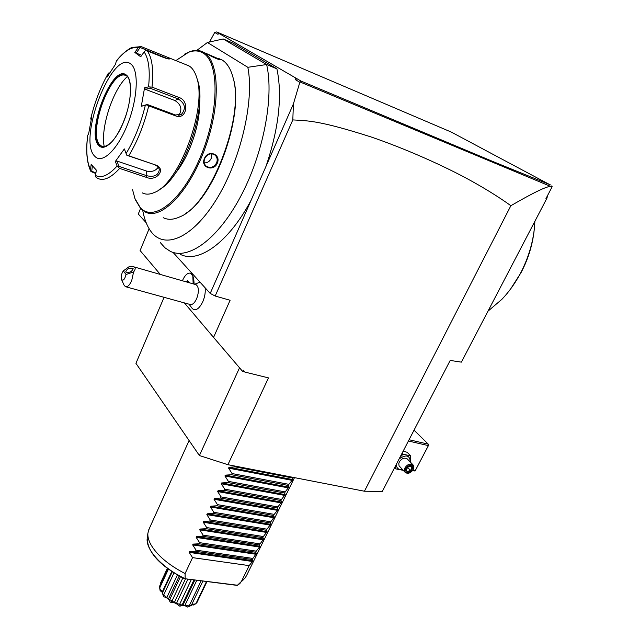 <?xml version="1.0" encoding="UTF-8"?>
<svg xmlns="http://www.w3.org/2000/svg" width="639" height="639" viewBox="0 0 639 639"><rect width="100%" height="100%" fill="white"/><g stroke="black" fill="none" stroke-linecap="round" stroke-linejoin="round"><path stroke-width="0.96" d="M547.631 195.414L546.936 198.194L461.374 362.137L450.183 360.428L382.29 491.415L364.438 491.223L227.915 464.697L199.408 455.535L135.939 363.335L164.071 297.311M216.693 31.95L219.712 33.707L218.666 33.26L218.011 34.354L214.736 32.437L216.693 31.95L451.358 132.113L550.251 184.903M218.666 33.26L301.017 81.065L493.084 161.587L550.275 184.815M296.975 78.709L295.45 79.699L299.835 82.271L301.017 81.065M295.45 79.699L295.817 78.222M300.234 82.048L550.171 186.213C545.538 187.459 538.893 189.543 510.873 205.694C498.148 196.524 482.988 187.195 465.408 177.714C437.467 162.873 401.556 147.337 370.86 136.882C320.898 120.971 309.252 120.779 292.806 119.916L293.429 103.853L299.835 82.271M293.429 103.853L266.016 166.292C278.876 128.167 282.51 95.682 276.911 68.844L266.631 64.531L223.179 38.955L232.9 43.077L276.911 68.844M214.736 32.437L209.528 42.014M184.599 54.131L189.448 51.783C194.951 49.722 199.855 50.002 204.153 52.622L204.256 52.686C219.976 61.871 220.583 107.719 204.121 150.724C187.858 193.833 160.397 220.463 145.157 211.956L140.58 208.426L138.28 214.033L146.179 222.747M180.262 254.314C198.338 263.771 228.482 242.956 251.191 200.071L210.215 293.413L215.175 296.033L230.104 300.266L213.562 337.392L242.74 371.539L243.339 370.229L244.913 372.074L268.476 377.889L227.915 464.697M266.016 166.292L251.191 200.071M160.341 242.644L164.926 247.764L170.254 251.303C188.185 260.249 217.508 239.697 240.256 197.203C263.052 154.87 274.331 97.344 266.631 64.531L247.836 67.303L207.419 42.486L223.179 38.955M207.419 42.486L196.788 50.425M142.713 210.399C144.27 218.842 146.874 225.663 150.516 230.863C163.576 249.889 191.468 239.385 215.79 200.446C240.176 161.763 254.665 101.433 247.836 67.303M185.318 213.634C215.031 196.477 244.689 114.022 233.147 77.942L232.668 76.265M163.225 217.683C168.057 220.096 173.672 219.784 180.078 216.741C210.766 205.151 245.4 115.811 232.884 77.047C230.623 68.796 227.109 63.165 222.356 60.138L218.426 58.381M140.58 208.426L135.532 200.023M207.14 53.876L220.048 59.507C220.008 60.585 209.512 55.649 207.14 53.876M217.316 163.145C213.658 172.155 200.215 167.442 204.432 158.568C207.883 149.238 221.334 154.143 217.316 163.145L216.637 162.809C214.081 167.106 210.758 168.329 206.653 166.483C204.153 164.574 203.506 161.939 204.712 158.568C207.1 154.215 210.311 152.897 214.353 154.598C217.06 156.587 217.819 159.327 216.637 162.809M175.845 60.593L188.601 52.262C194.088 50.217 198.969 50.513 203.242 53.173C219.768 62.702 219.065 113.071 200.398 156.986C181.963 201.037 153.312 222.811 140.181 207.499L134.925 198.505L132.553 189.703M175.286 173.337C189.04 157.266 200.47 124.038 199.592 102.088M159.103 189.655C182.498 178.441 207.659 108.67 197.715 80.706L197.124 78.885M142.313 192.89C145.7 194.647 149.63 194.552 154.111 192.587C178.656 184.423 207.571 107.983 196.716 77.631C195.079 72.191 192.682 68.381 189.535 66.208L185.55 64.491M140.508 46.463L138.208 47.661C131.698 46.455 124.397 50.984 116.306 61.248L116.386 61.048C122.297 52.901 130.963 47.47 132.265 47.414L141.283 46.623L168.736 57.742L169.798 58.812C169.255 59.259 167.33 58.868 164.015 57.638L147.313 50.944C152.17 57.877 153.735 69.947 152.01 87.136L178.928 97.447C190.015 100.794 186.636 120.284 175.757 115.939L148.727 105.866C144.142 124.709 137.489 141.355 128.766 155.804L155.716 165.046C166.643 168.864 156.739 181.835 146.403 177.378L119.629 168.408C110.851 178.049 103.454 181.332 97.447 178.249L95.762 176.963L95.626 175.509C101.425 178.553 108.59 175.39 117.113 166.004L119.629 168.408M95.866 173.552L90.938 171.524L91.712 171.364L92.383 165.82M152.01 87.136L148.567 86.856C150.229 70.314 148.751 58.676 144.126 51.943L140.708 56.783L134.829 52.438L136.195 53.093L140.149 47.494L139.733 46.663M140.149 47.494L168.105 58.892M95.962 172.762L91.712 171.364M87.695 135.452L87.719 135.316C85.89 150.524 86.824 162.002 90.522 169.766L90.938 171.524M91.105 119.749L90.778 118.527C94.724 102.232 100.467 87.319 108.007 73.789L107.951 73.924C100.451 87.375 94.74 102.224 90.802 118.463L90.778 118.527M109.565 72.99L108.862 72.894L108.007 73.789M116.306 61.248L115.419 64.395L107.048 77.079L107.951 73.924M90.802 118.463L91.752 116.801L88.653 133.735L87.719 135.316M90.522 169.766L91.169 164.367L96.289 170.054L95.626 175.509M130.827 64.028C112.176 48.268 77.063 140.276 94.82 156.299C101.936 164.463 117.392 150.165 127.504 124.485C137.736 98.901 139.126 69.978 130.827 64.028M134.829 52.438L138.208 47.661M136.195 53.093L141.754 55.305M144.126 51.943L145.349 50.697L147.313 50.944M128.766 155.804L126.826 155.269L126.123 153.52C134.486 139.558 140.884 123.503 145.317 105.355L141.315 106.242L144.566 87.799L145.404 89.316L150.109 88.214L150.037 87.287M150.109 88.214L178.177 98.933C185.118 103.39 186.221 108.51 181.476 114.301L175.429 114.98L147.25 104.469L146.962 104.788L148.727 105.866M145.317 105.355L146.962 104.788M155.716 165.046L126.826 155.269M154.997 165.062C157.474 165.996 158.911 167.578 159.295 169.814C158.328 175.318 154.199 177.299 146.914 175.773L118.99 166.388L118.295 167.059M117.113 166.004L115.363 161.451L116.937 161.044L146.347 170.996C151.651 172.218 155.596 170.964 158.184 167.234M118.99 166.388L116.937 161.044M115.363 161.451L124.341 148.935L126.123 153.52M144.566 87.799L148.567 86.856M125.548 75.274L123.894 74.987C109.157 73.525 88.797 131.538 99.253 144.302L102.352 146.762M104.277 146.818C100.115 128.543 113.095 88.717 127.361 76.608M145.404 89.316L174.958 100.555C181.22 104.62 182.498 109.549 178.784 115.347M147.25 104.469L141.315 106.242M209.36 55.186L219.161 59.515M211.653 153.775L211.269 158.32C209.76 161.395 207.419 162.937 204.24 162.937M205.47 157.154L206.365 156.044M292.806 119.916L215.175 296.033M550.171 186.213L552.144 186.764L551.88 185.773M552.144 186.764L545.882 198.761L546.936 198.194M364.438 491.223L510.873 205.694M244.913 372.074L242.892 371.219M149.127 228.73L140.101 250.552L160.301 274.435M184.391 302.902L213.562 337.392M239.537 367.784L199.408 455.535M173.057 252.413L210.215 293.413M194.16 284.147L193.657 278.093M189.024 304.18L192.419 308.693C195.758 311.201 199.224 308.861 202.819 301.656C204.855 296.776 205.614 292.143 205.103 287.766M199.991 282.126L199.56 282.238M193.162 283.86L192.81 275.928L190.358 273.141M193.138 283.852C193.873 278.221 193.066 274.698 190.71 273.276C187.778 272.478 184.998 274.97 182.371 280.769M125.947 286.815L189.975 304.444C192.283 305.099 194.504 303.19 196.636 298.725C199.128 291.767 198.961 287.095 196.133 284.714L195.51 284.531M126.083 274.482L123.295 270.92C121.434 273.812 120.827 276.631 121.474 279.395C123.127 281.168 124.669 279.531 126.083 274.482L133.583 271.966L131.714 280.585C129.613 285.234 127.496 287.262 125.372 286.655L123.99 284.994L121.546 279.555M123.295 270.92L129.262 266.567L133.767 266.822C135.708 267.501 135.652 269.211 133.583 271.966M133.008 268.436L133.152 268.668C131.882 271.799 129.453 272.941 125.875 272.086L125.747 271.863C127.001 268.739 129.421 267.597 133.008 268.436M189.416 282.43L187.994 281.136M534.907 221.246L534.484 227.428C532.854 243.147 528.221 258.348 520.585 273.045C515.258 283.117 509.003 291.903 501.823 299.387L487.964 311.193M534.204 229.936C532.63 244.585 528.293 258.739 521.184 272.414L510.617 288.956M408.409 441.022L428.386 445.607L415.086 470.999L412.49 470.727M415.182 470.743L412.842 470.248M428.386 445.607L428.314 444.169L409.072 439.736M414.032 430.175L428.314 444.169M412.77 432.603L411.228 435.582M415.086 470.999L428.745 444.976M410.797 462.548L410.661 455.871L407.123 452.268L403.145 451.166M395.741 465.464L395.493 468.818L403.217 470.328M394.527 467.796L395.493 468.818M402.099 453.195L403.073 454.193L399.926 457.388M410.661 455.871L403.073 454.193M396.46 464.066C396.3 468.083 398.297 469.905 402.45 469.513M410.31 462.053C409.911 455.176 406.172 454.153 399.103 458.978M407.498 459.153L407.227 458.874C404.431 457.364 401.803 458.355 399.351 461.861L398.744 463.778L399.079 465.823L405.062 472.261M413.265 469.545L413.912 466.853L412.954 464.769C410.134 463.251 407.49 464.257 405.014 467.788L404.383 470.456L405.318 472.533C408.129 474.074 410.781 473.084 413.265 469.545M413.129 469.745C407.89 474.513 405.414 473.986 405.701 468.163C410.965 463.379 413.441 463.906 413.129 469.745M412.81 467.868L411.133 465.695L407.738 466.782L406.037 470.04L407.722 472.205L411.109 471.119L412.81 467.868L411.963 467.756L410.653 466.055M411.109 471.119L410.55 470.464L411.963 467.756L410.398 466.135M407.722 472.205L407.73 471.374L410.55 470.464L407.626 467.389M406.037 470.04L406.348 469.601M411.133 465.695L410.565 465.951M408.361 466.789L407.386 467.86M292.358 477.221L292.159 480.368L288.884 484.338L288.325 485.472L288.86 487.11L285.186 491.902L284.635 493.028L285.186 494.626L281.511 499.426L280.96 500.545L281.527 502.102L277.845 506.919L277.302 508.029L277.885 509.547L277.502 510.337L274.203 514.371L273.66 515.481L274.259 516.959L270.033 522.902L270.656 524.339L266.966 529.18L266.431 530.282L267.062 531.68L263.372 536.536L262.837 537.631L263.484 538.989L263.108 539.763L259.258 544.947L259.929 546.265L259.554 547.04L256.231 551.145L255.704 552.232L256.383 553.51L252.157 559.484L252.86 560.722L252.485 561.481L249.162 565.627L192.563 557.631L185.078 573.566C168.52 564.94 157.13 555.307 150.908 544.668C148.575 540.418 147.577 536.568 147.905 533.118L149.207 528.78M294.491 477.629L246.694 575.292L245.2 577.872L237.269 585.404L184.176 578.638L237.357 585.22M185.078 573.566L185.142 578.455M249.162 565.627L241.622 581.043M192.563 557.631L189.184 552.384L189.551 551.593L195.55 551.281L252.157 559.484M256.007 554.277L192.682 544.907L196.069 550.163L195.55 551.281M192.682 544.907L193.058 544.109L199.072 543.789L255.704 552.232M259.554 547.04L196.197 537.391L199.6 542.663L199.072 543.789M196.197 537.391L196.572 536.592L202.603 536.257L259.258 544.947M263.108 539.763L199.735 529.835L203.138 535.131L202.603 536.257M199.735 529.835L200.111 529.036L206.157 528.693L262.837 537.631M266.679 532.455L203.282 522.255L206.693 527.558L206.157 528.693M203.282 522.255L203.657 521.448L209.728 521.089L266.431 530.282M270.273 525.114L206.844 514.627L210.263 519.954L209.728 521.089M206.844 514.627L207.228 513.82L213.314 513.452L270.033 522.902M273.875 517.742L210.431 506.975L213.857 512.31L213.314 513.452M210.431 506.975L210.814 506.16L216.925 505.784L273.66 515.481M277.502 510.337L214.033 499.283L217.46 504.634L216.925 505.784M214.033 499.283L214.416 498.46L220.543 498.069L277.302 508.029M281.136 502.893L217.651 491.551L221.086 496.918L220.543 498.069M217.651 491.551L218.035 490.728L224.185 490.329L280.96 500.545M284.794 495.425L221.286 483.779L224.728 489.162L224.185 490.329M221.286 483.779L221.669 482.956L227.835 482.541L284.635 493.028M288.469 487.908L224.936 475.975L228.387 481.375L227.835 482.541M224.936 475.975L225.319 475.144L231.51 474.721L288.325 485.472M292.159 480.368L228.602 468.131L232.061 473.547L231.51 474.721M228.602 468.131L228.994 467.301L235.2 466.861L292.039 477.884M235.527 466.174L235.2 466.861M196.069 550.163L252.685 558.406M199.6 542.663L256.231 551.145M203.138 535.131L259.793 543.861M206.693 527.558L263.372 536.536M210.263 519.954L266.966 529.18M213.857 512.31L270.577 521.791M217.46 504.634L274.203 514.371M221.086 496.918L277.845 506.919M224.728 489.162L281.511 499.426M228.387 481.375L285.186 491.902M232.061 473.547L288.884 484.338M160.796 583.607L160.724 582.648L167.322 568.422M162.546 592.545L160.117 590.636L159.47 586.482L167.706 568.71M159.702 587.968L168.4 569.221M159.822 588.559L162.306 591.866L171.763 571.546M162.306 591.866L162.657 592.305M162.362 592.944L163.6 596.69L164.039 595.165L162.274 593.144M162.386 592.984L172.226 571.849M163.84 594.637L173.944 572.959M164.039 595.165L166.827 597.553L177.362 575.012M166.827 597.553L168.488 598.903L179.192 576.051M168.488 598.903L169.503 599.582L169.91 601.802C169.455 599.478 167.354 597.769 163.6 596.69M180.07 606.187L182.259 605.085L188.769 605.836L191.293 605.46L187.602 607.05C184.136 605.013 181.628 604.726 180.07 606.187L178.968 605.884C176.683 603.352 174.008 602.194 170.925 602.409L172.099 600.836L169.503 599.582M169.806 599.47L180.462 576.737M172.099 600.836L182.834 577.976M172.282 601.243L174.399 602.433L185.494 578.846M174.399 602.433L176.516 603.352L187.922 579.158M176.516 603.352L179.239 604.246L178.968 605.884M182.259 605.085L179.239 604.246M179.711 604.119L191.301 579.597M182.187 604.806L193.96 579.94M184.919 605.365L196.804 580.308M189.312 605.628L201.101 580.867M191.293 605.46L202.898 581.099M191.836 604.318L195.446 603.951L193.433 605.021L191.644 604.718M206.956 581.626L196.908 602.649L195.446 603.951M195.957 603.623L206.493 581.562M170.925 602.409L169.91 601.802M160.117 590.636L159.558 587.273M188.769 605.836L187.602 607.05M157.809 53.261L157.609 55.066M169.271 58.069L167.905 58.732M178.928 97.447L178.177 98.933L174.958 100.555M175.757 115.939L175.429 114.98M146.403 177.378L146.914 175.773L146.347 170.996M126.482 75.162C112.424 62.502 85.131 133.623 98.981 145.652C104.508 151.731 116.266 140.596 123.894 121.154C131.602 101.785 132.728 79.891 126.482 75.162M126.602 75.881L126.274 75.65C112.049 65.498 86.505 133.759 99.836 145.229L102.991 146.866M219.512 58.972L218.85 59.291M187.658 280.449L186.372 281.911M187.954 281.184L187.131 282.126M237.365 585.308L243.747 579.445M147.321 537.471L147.202 538.357C145.612 549.66 161.955 567.664 184.687 578.487M252.485 561.481L189.184 552.384M252.86 560.722L189.551 551.593M256.383 553.51L193.058 544.109M259.929 546.265L196.572 536.592M263.484 538.989L200.111 529.036M267.062 531.68L203.657 521.448M270.656 524.339L207.228 513.82M274.259 516.959L210.814 506.16M277.885 509.547L214.416 498.46M281.527 502.102L218.035 490.728M285.186 494.626L221.669 482.956M288.86 487.11L225.319 475.144M292.55 479.562L228.994 467.301M222.252 60.074L219.409 58.908M207.044 53.812L204.153 52.622M188.601 52.262L189.448 51.783M189.064 65.905L168.736 57.742M169.798 58.812L169.383 58.98M90.818 171.284C86.768 162.729 85.73 150.764 87.687 135.388M101.369 146.331L101.138 146.259C102.879 147.96 109.261 145.341 113.518 139.861C118.447 133.431 122.656 125.06 126.131 114.74C131.961 97.088 131.57 79.492 126.762 76.017M99.253 144.302L100.131 145.38M179.727 115.132L181.476 114.301M197.715 80.706L196.716 77.631M233.147 77.942L232.884 77.047M205.526 165.509L206.653 166.483M193.785 278.428L192.81 275.928M200.015 282.15L194.591 284.267M196.133 284.714L133.767 266.822M187.826 281.032L189.304 282.71M407.227 458.874L412.954 464.769M406.364 469.809L407.858 466.957L410.789 466.015M189.096 440.551L148.583 530.162M240.04 583.423L237.341 585.364M184.144 578.622C159.91 565.763 147.593 552.344 147.202 538.357L147.905 533.118M172.187 571.825L162.298 593.072M194.839 580.06L183.01 605.029"/></g></svg>
